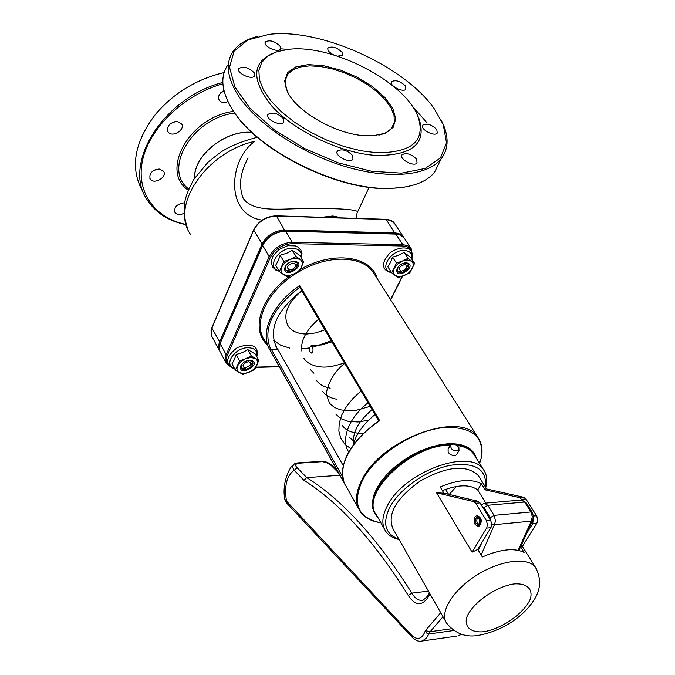<?xml version="1.0" encoding="UTF-8"?>
<svg xmlns="http://www.w3.org/2000/svg" width="675" height="675" viewBox="0 0 675 675"><rect width="100%" height="100%" fill="white"/><g stroke="black" fill="none" stroke-linecap="round" stroke-linejoin="round"><path stroke-width="1.01" d="M288.925 94.424L287.862 92.424C284.386 85.16 284.361 79.102 287.761 74.258L292.874 69.778L300.383 66.935L309.876 65.855L320.836 66.563L332.716 68.993L344.917 73.01L356.847 78.41L367.934 84.932L377.637 92.256L385.476 100.043L391.053 107.899L394.057 115.442L394.293 122.285L391.694 128.056C389.011 131.465 384.716 133.81 378.81 135.11M254.964 141.353C229.449 158.119 223.838 214.431 262.145 220.143M194.662 178.048C193.531 155.52 225.914 129.617 251.918 132.469M322.532 217.485L328.776 217.688L324.43 216.97L339.913 217.468L336.344 217.932L341.305 218.084M194.569 178.2C193.337 155.748 225.416 129.786 251.505 132.359L251.817 132.376M186.047 224.429C154.457 218.177 135.287 191.43 142.779 159.292C150.103 127.204 184.402 94.534 222.902 83.742M227.99 101.503C224.184 103.089 221.273 102.701 219.265 100.339C217.569 96.584 219.139 93.319 223.965 90.534M177.162 121.441L181.482 123.66C185.937 129.693 171.821 138.232 168.024 131.802C166.632 126.056 169.678 122.597 177.162 121.441M159.165 169.012L163.544 171.205C167.746 177.053 153.706 185.153 150.154 178.926C148.913 173.483 151.917 170.176 159.165 169.012M184.14 213.266C180.098 215.165 177.044 214.895 174.985 212.473C173.846 207.284 176.782 204.086 183.803 202.888L184.748 202.981M357.573 211.992L357.725 211.663C354.729 209.326 338.259 208.288 308.332 208.55C281.812 208.339 254.222 213.376 243.253 198.45C238.469 186.114 240.089 172.614 248.113 157.95M427.174 122.96L411.868 105.612M288.394 49.359L280.598 48.828M232.681 109.789C256.686 150.753 338.985 191.523 390.968 188.443L404.553 187.11M324.43 216.97L332.783 215.992L339.913 217.468M365.217 135.743L372.904 135.802L385.4 133.186L393.23 127.254L395.736 118.699L392.799 108.405L384.826 97.394L372.642 86.704L357.429 77.321L340.58 70.099L323.654 65.711L308.222 64.606L295.777 66.943L287.609 72.579L284.648 81.034L287.331 91.522C296.418 111.738 336.361 134.452 365.217 135.743M376.743 152.761C412.349 152.769 426.052 140.602 417.876 116.26C404.865 81.7 331.872 43.85 288.647 49.334L277.087 51.654L267.992 56.017L261.816 62.286L258.879 70.242L259.394 79.582L263.427 89.935L270.861 100.837L281.416 111.805L294.646 122.318L309.943 131.878L326.599 140.037L343.82 146.416L360.796 150.711L376.743 152.761M257.158 36.56C246.147 39.386 238.14 44.297 233.137 51.292C225.577 62.471 226.935 76.655 237.195 93.842C254.458 121.88 298.325 151.934 343.069 165.847C387.855 179.812 427.393 176.2 441.096 158.937C448.107 149.816 448.968 138.645 443.686 125.44L441.433 120.496M434.101 108.498L443.23 124.529L446.529 142.796L440.471 157.942L425.157 168.463L401.566 173.146L371.63 171.273L338.15 162.818L304.493 148.483L274.126 129.718L250.172 108.472L234.9 86.94L229.525 67.238L234.141 51.14L247.885 39.935L269.148 34.358C320.397 27.877 404.418 66.015 434.101 108.498M439.847 161.477L434.557 172.235C426.516 182.064 412.273 187.422 391.812 188.291C338.943 191.447 255.082 149.546 231.559 108L229.449 104.347C221.265 88.644 220.691 75.6 227.711 65.205M279.028 51.072C251.944 59.569 249.531 77.903 271.797 106.076C294.815 131.6 341.845 153.647 376.836 155.469C413.193 155.436 427.182 142.973 418.804 118.083L416.737 113.763M337.643 56.168L342.478 55.266L342.065 52.262C336.926 47.402 332.252 45.967 328.05 47.959C327.156 50.195 329.079 52.532 333.804 54.962M280.083 46.178C274.793 41.133 269.916 39.69 265.452 41.858C262.195 45.757 277.898 53.384 280.42 49.132L280.083 46.178M254.23 72.807C248.788 67.508 243.7 66.049 238.967 68.428C235.499 72.622 251.809 80.485 254.517 75.929L254.23 72.807M283.584 118.792C278.083 113.341 272.919 111.856 268.093 114.328C264.364 118.724 280.918 127.01 283.88 122.234L283.584 118.792M352.62 155.52C347.195 150.12 342.141 148.61 337.475 150.989C333.619 155.309 349.886 163.966 352.983 159.241L352.62 155.52M416.61 159.173C411.337 153.993 406.51 152.491 402.123 154.659C398.385 158.701 414.053 167.375 417.066 162.928L416.61 159.173M436.776 129.507C431.637 124.563 426.997 123.086 422.845 125.078C419.352 128.841 434.489 137.185 437.273 133.034L436.776 129.507M405.405 85.936C400.317 81.127 395.736 79.675 391.66 81.599C388.387 85.219 403.304 93.15 405.877 89.159L405.405 85.936M155.672 169.543L152.795 171.07M174.336 121.728L169.746 124.284M224.108 91.091L220.725 92.812M222.834 82.451C162.793 97.622 121.795 164.886 147.513 200.289C155.976 213.114 168.843 221.24 186.123 224.674M142.94 191.784C129.777 168.64 133.954 142.838 155.461 114.379C172.792 93.985 194.653 80.3 221.029 73.313L224.108 72.596M458.873 447.441C455.996 444.201 453.212 443.348 450.529 444.884C450.757 449.752 453.575 451.634 459 450.52L458.873 447.441M456.891 454.241L456.545 454.849C453.878 456.325 451.086 455.507 448.158 452.393L448.107 449.221L450.166 445.534M478.516 524.374C476.491 522.231 476.272 519.919 477.858 517.438M478.837 518.451C480.052 521.412 479.731 523.505 477.883 524.703C474.694 522.914 474.331 520.433 476.786 517.269L478.837 518.451M475.183 524.602L478.128 526.298C481.629 521.775 481.098 518.231 476.558 515.675C473.909 517.388 473.453 520.366 475.183 524.602M477.107 515.624L477.411 515.599C481.958 518.155 482.482 521.691 478.98 526.213L478.432 526.272M449.212 494.438L456.452 486.439M442.395 490.615C458.283 484.447 470.07 484.237 477.731 489.983L485.84 503.094M477.731 489.983L481.376 483.756L485.173 489.847L519.75 497.669L522.222 499.998M520.678 546.944L524.087 552.42C514.266 547.661 500.344 549.18 482.338 556.976L477.773 549.399L491.088 527.251L491.678 523.943L490.59 520.062L480.009 502.892L478.027 501.238L443.947 493.189L440.21 486.979C457.768 479.621 471.496 478.55 481.376 483.756M533.343 518.197L532.744 523.606L527.766 531.622M477.773 549.399L472.12 552.201L486.81 527.664L487.409 524.357L486.312 520.467L475.757 503.255L473.774 501.609L436.548 492.775L443.947 493.189M485.173 489.847L485.966 488.784L523.842 497.315L525.859 498.926L536.844 516.198L537.646 520.712L536.853 523.201L522.121 546.851L521.117 546.05M445.686 621.447L393.179 529.133C386.733 514.578 395.837 498.471 420.508 480.828C447.221 466.087 466.467 464.307 478.254 475.487L479.318 477.191M472.12 552.201L436.548 492.775M398.849 539.114C385.012 534.001 382.084 523.252 390.066 506.866C400.013 488.464 427.013 469.808 450.326 465.294C475.394 461.978 487.105 469.235 485.46 487.063M485.73 487.502L486.101 486.051C487.544 479.621 486.7 474.204 483.57 469.8C470.737 447.525 404.182 471.665 387.509 505.507C381.957 516.063 381.383 524.711 385.796 531.453C388.631 535.503 393.069 538.203 399.102 539.553M474.854 455.895L473.631 453.946C470.188 449.314 464.628 446.487 456.941 445.466M450.335 445.154C411.142 444.302 358.948 494.539 376.574 515.135L384.413 529.006M451.364 628.779L430.194 631.699L425.377 630.669L427.013 633.471L428.811 633.985L453.625 630.543M491.678 523.952L494.404 524.669L531.284 521.117L518.172 550.311M532.55 520.332L531.284 521.117L532.305 516.62L530.955 511.954L532.33 512.46M412.189 637.293L286.934 503.339L286.563 501.626C284.108 486 286.656 475.554 294.216 470.281L297.152 467.724C294.84 465.429 295.312 463.919 298.561 463.202L297.717 462.873L294.519 463.843C292.41 465.564 292.317 467.708 294.216 470.281L303.919 480.313C339.331 502.546 374.11 540.928 408.274 595.46L411.86 593.131L428.431 591.123M303.919 480.313L306.762 477.605L339.905 475.267M420.702 641.233L422.322 640.98C418.989 641.883 415.631 640.676 412.265 637.369L411.944 635.563L284.825 499.281C281.492 482.625 290.419 465.666 293.423 464.797M332.522 465.936L331.18 465.463L338.512 472.77M312.432 346.798L311.015 345.836C308.677 348.494 308.779 350.907 311.318 353.076C313.132 351.979 313.504 349.886 312.432 346.798M342.562 476.702L271.603 349.777L270.996 349.954C262.254 329.754 271.823 308.855 299.7 287.255L378.734 420.879M378.81 421.006L379.713 420.727L299.734 285.618C272.211 303.708 259.057 333.669 270.143 350.283L270.996 349.954M299.734 285.618L299.683 287.221M271.603 349.777L278.024 349.65L343.195 465.556M301.733 290.689C276.227 310.846 267.975 330.016 276.969 348.199L278.024 349.65M273.679 340.386L280.707 345.203L289.583 348.081M301.185 348.865L309.412 347.971M312.677 347.321L331.315 340.706M324.903 329.856L315.773 332.902L306.88 334.032C298.249 334.041 292.039 331.408 288.25 326.118C282.572 315.141 287.077 303.353 301.784 290.773M289.862 270.008C285.812 267.621 286.858 265.292 293.009 263.022L295.507 264.372L294.958 267.317L292.233 269.485L287.677 270.321M401.347 271.156C397.786 268.878 398.9 266.659 404.671 264.482L406.789 265.596L406.628 267.848L404.182 270.337L401.347 271.156M245.481 368.069L245.059 368.061C241.566 365.833 242.671 363.698 248.366 361.657L250.67 362.526L250.788 364.753L245.481 368.069M404.603 262.913L408.156 264.111C411.429 268.076 400.444 275.577 397.676 271.266L397.862 267.308M397.288 268.279L397.01 268.937C394.394 282.099 419.749 264.794 406.029 262.777C402.216 263.107 399.305 264.938 397.288 268.279M402.41 261.031L397.55 264.06L394.251 268.245C392.816 271.401 393.137 273.831 395.221 275.518L399.203 276.666L404.266 275.602L409.084 272.599L412.374 268.464C413.834 265.326 413.539 262.896 411.488 261.174L407.514 259.976L402.41 261.031L407.97 258.382L414.593 263.36L409.767 272.953L398.368 277.653L391.677 272.767L396.453 263.098L402.41 261.031M396.453 263.098L392.563 257.099L390.513 262.457L387.813 266.76L391.677 272.767M392.563 257.099L398.647 255.268L404.047 252.408L410.67 257.403L414.593 263.36M404.047 252.408L407.97 258.382M292.503 261.335L296.916 262.761C300.375 267.199 288.588 274.607 285.677 269.823L285.584 266.237L286.352 264.954M285.086 266.903C281.441 281.593 309.833 263.697 294.224 261.149C290.098 261.495 287.061 263.402 285.103 266.887L285.086 266.903M290.157 259.327L285.061 262.491L281.77 266.87C280.429 270.177 280.96 272.708 283.365 274.48L287.795 275.687L293.245 274.573L298.291 271.434L301.573 267.106C302.948 263.824 302.442 261.284 300.08 259.478L295.658 258.221L290.157 259.327L296.089 256.551L303.683 261.765L299.109 271.806L287.002 276.716L279.332 271.603L283.846 261.478L290.157 259.327M283.846 261.478L280.142 255.218L278.21 260.828L275.653 265.326L279.332 271.603M280.142 255.218L286.571 253.302L292.351 250.315L299.936 255.547L303.683 261.765M292.351 250.315L296.089 256.551M249.067 360.248L252.45 361.673C255.513 365.816 243.92 372.507 241.388 368.061L241.869 364.112M240.848 365.732C237.398 378.574 264.102 363.116 250.366 360.222C246.105 360.366 242.933 362.197 240.857 365.715L241.363 365.006M245.59 358.712L240.713 361.749L237.608 365.816C236.385 368.845 236.967 371.115 239.355 372.617L243.7 373.545L248.991 372.347L253.825 369.335L256.922 365.31C258.171 362.306 257.614 360.028 255.26 358.493L250.923 357.522L245.59 358.712L251.311 355.953L258.846 360.382L254.652 369.605L242.983 374.465L235.372 370.128L239.515 360.847L245.59 358.712M239.515 360.847L236.107 354.527L234.335 359.724L231.989 363.817L235.372 370.128M236.107 354.527L242.291 352.645L247.877 349.667L255.403 354.113L258.846 360.382M247.877 349.667L251.311 355.953M190.645 234.537C169.695 206.432 206.17 151.698 254.99 141.294M275.881 216.008L328.776 217.688M253.977 229.593L253.724 230.158C258.542 221.316 266.127 216.599 276.488 216.017L285.027 230.977M212.119 327.459L253.724 230.158L262.769 244.806M219.088 349.945L211.52 335.745L211.03 330.784L211.866 328.05L220.227 342.79M385.627 219.502L391.027 220.556L394.774 223.813M336.344 217.932L386.26 219.527L395.229 233.871M403.684 237.305L400.435 234.2L395.828 232.951L284.884 229.981C274.472 230.614 266.836 235.364 261.959 244.232L219.181 342.925L218.481 347.566L219.704 351.076M188.797 189.051C162.051 169.703 192.527 117.61 234.875 113.096M233.702 111.367C189.599 116.741 159.477 171.231 188.317 190.215M490.852 527.681L486.582 528.095M536.853 523.201L532.744 523.606M490.59 520.062L486.312 520.467M480.009 502.892L475.757 503.255M478.027 501.238L473.774 501.609M536.608 569.202L535.511 567.405C527.968 556.698 500.504 560.064 476.626 575.243C452.647 590.271 439.012 612.875 446.808 623.422C455.65 634.053 466.661 637.942 479.849 635.099C504.402 630.129 523.302 615.533 532.229 602.598C540.785 591.199 541.873 579.462 535.511 567.405L522.416 546.387M523.842 497.315L519.75 497.669M525.859 498.926L521.767 499.281M536.583 515.742L533.461 516.029M483.933 631.733C471.057 632.914 464.172 627.294 466.746 617.271C472.289 603.053 495.484 586.685 514.063 583.926C527.015 583.04 533.301 589.123 530.297 599.13C524.264 613.153 502.183 628.661 483.933 631.733M443.028 616.773L430.194 631.699L426.473 638.077L422.322 640.98L456.359 636.179M481.132 554.977L494.691 524.138L495.416 520.83L494.395 515.928L487.831 505.263L484.27 503.229L481.343 505.043M461.253 634.205L458.19 635.917L461.54 634.298M427.267 596.438L423.124 600.176C418.905 601.045 415.15 598.7 411.86 593.131C377.443 538.397 342.411 499.888 306.762 477.605L297.152 467.724M408.274 595.46C414.914 605.458 421.327 606.336 427.511 598.101L427.528 596L429.401 592.827M427.511 598.101L430.009 593.882M482.304 506.604L483.983 507.667L487.831 505.263L524.635 502.031L526.011 502.538M483.983 507.667L490.21 517.776L494.075 515.354L530.955 511.954L524.635 502.031L521.033 500.04L484.954 503.17M490.21 517.776L490.894 520.619M482.001 542.379L478.339 550.336M440.716 612.706L425.377 630.669C422.196 638.98 417.724 640.617 411.944 635.563M297.92 462.864L320.87 461.379L326.464 462.527L331.18 465.463M298.561 463.202L321.722 461.708M377.308 278.783C371.503 255.968 333.568 250.4 300.535 269.257M290.419 275.628C261.09 296.03 250.493 329.155 266.87 344.334M268.726 347.65L264.684 340.411C252.273 323.19 267.013 290.9 296.772 273.004M299.303 271.485C327.805 254.517 361.96 255.386 373.157 272.236L477.849 437.349C462.029 409.894 381.442 438.623 361.859 479.959C355.387 492.725 354.831 503.238 360.197 511.507L366.491 517.582M345.76 485.755C335.121 470.163 350.249 440.041 379.713 420.727M270.143 350.291L344.756 483.95M279.197 366.508L256.044 367.124M402.123 276.429L390.53 299.632M229.525 365.774C226.235 363.327 225.484 359.851 227.298 355.354L270.413 257.276C275.105 248.847 282.412 244.299 292.334 243.641L402.891 246.004C408.291 246.316 411.32 248.67 411.978 253.058M476.44 458.426C473.352 448.099 463.852 443.205 447.938 443.745L439.222 444.884L430.017 447.28L420.618 450.849L411.337 455.49L402.486 461.05L394.352 467.336L387.205 474.154L381.274 481.258L376.743 488.43L373.756 495.425L372.389 502.031L372.659 508.039L374.532 513.262L377.941 517.565M376.473 514.991C357.345 494.446 411.666 442.378 451.237 444.361M455.22 444.538C465.142 445.593 471.69 449.39 474.871 455.929M380.877 522.754L379.907 522.602C357.86 517.717 352.021 503.668 362.407 480.457C375.443 454.326 417.091 428.304 447.373 427.351C473.504 427.494 484.726 437.991 481.039 458.84L479.621 463.497M395.204 234.065L400.629 235.086L404.376 238.326M284.993 231.196L395.854 234.082L402.848 244.713L402.891 246.004M262.946 244.882L262.676 245.464C267.562 236.596 275.206 231.846 285.618 231.204L292.292 242.291C281.838 242.975 274.151 247.759 269.215 256.635L225.863 355.43L225.113 359.438L225.737 362.416L230.884 367.031M262.609 245.16L220.126 343.482L262.676 245.464L269.215 256.635L270.413 257.276M225.745 362.433L219.518 350.603L219.417 345.541L220.126 343.482L226.15 354.738L227.298 355.354M411.463 249.058L408.215 245.97L403.599 244.747L292.292 242.291L292.334 243.641M411.767 259.065C412.602 253.8 410.147 250.923 404.376 250.442C390.547 249.607 378.304 270.397 391.357 272.278M301.252 257.732C302.062 251.977 299.194 248.822 292.655 248.257C278.26 247.379 265.984 267.722 278.876 270.827M256.669 356.417C257.605 350.941 254.762 348.047 248.155 347.726C234.714 347.448 223.003 365.175 234.411 368.322M287.761 74.258L285.415 79.92M324.776 217.358L276.227 215.806M253.707 229.753C258.457 221.02 265.942 216.371 276.159 215.806M253.657 229.863L211.857 327.628M211.435 335.534L211.807 327.746M385.982 219.324C390.412 219.831 393.204 221.113 394.352 223.18L403.76 237.431M385.914 219.316L339.643 217.839M369.124 187.279L357.725 211.663C356.965 212.625 356.577 214.861 356.552 218.379M187.92 229.433C180.039 206.533 185.676 195.075 193.86 179.322L208.288 161.924L220.632 152.196C229.913 146.205 241.895 141.303 256.567 137.481M287.862 92.424L287.331 91.522M443.23 124.529L443.686 125.44M441.096 158.937L434.557 172.235M390.968 188.443L391.812 188.291M417.876 116.26L418.804 118.083M174.741 212.034L174.985 212.473M149.892 178.436L150.154 178.926M167.754 131.321L168.024 131.802M328.05 47.959L327.746 48.659M265.452 41.858L265.14 42.626M238.967 68.428L238.629 69.289M268.093 114.328L267.705 115.265M337.475 150.989L337.061 151.909M402.123 154.659L401.735 155.486M422.845 125.078L422.499 125.812M391.66 81.599L391.34 82.282M456.545 454.849L459 450.52M478.98 526.213L478.128 526.298M478.254 475.487L486.633 488.936M485.587 487.257L486.101 486.051M473.631 453.946L483.57 469.8M445.593 489.367L448.563 494.277M518.94 550.479L532.448 520.535M284.892 499.745L286.85 503.238M532.322 520.687L533.469 517.177L532.575 512.882L525.952 502.436L521.674 499.981M332.471 465.877L337.416 470.804M321.064 461.371C324.894 461.008 328.683 462.502 332.421 465.834M311.276 345.845L321.435 344.95L331.99 341.845M361.074 391.027L353.067 398.343L346.545 406.392L341.837 414.804L339.213 423.233L338.867 431.063L340.732 438.134L344.798 444.15L350.696 448.605M368.002 402.73C353.877 414.315 346.359 426.777 345.457 440.108C345.946 448.613 346.807 447.989 348.578 452.107M375.005 414.568C363.167 424.263 355.902 434.396 353.202 444.968M303.969 358.493C306.433 362.104 310.433 364.643 315.968 366.103C321.19 367.006 326.59 368.845 344.444 362.897M310.205 369.368L313.959 373.233M316.499 380.363C319.148 384.303 323.705 386.902 330.176 388.167M322.861 391.475C325.561 395.491 330.286 398.09 337.036 399.271M344.739 363.395C327.839 376.203 325.114 396.79 326.683 395.01L329.29 402.705L330.345 404.047L334.513 407.438L340.318 409.776L347.558 410.78L356.577 410.181L370.136 406.35M335.796 414.062L340.689 418.567L348.207 421.369L357.91 421.968L368.592 420.221M342.377 425.545C345.946 430.827 352.941 433.434 363.361 433.375M349.026 437.155L355.244 442.294M318.617 319.233C310.762 325.848 305.446 333.003 302.67 340.698C301.092 347.76 300.628 351.177 301.286 350.941M372.052 409.573C357.995 422.373 357.531 426.313 354.94 431.73C353.227 437.822 352.755 441.813 353.548 443.703M270.202 350.3L344.444 483.283M345.575 485.317L358.467 508.41M479.25 462.915L481.039 458.84C483.072 450.487 482.009 443.323 477.849 437.349M380.827 522.669L379.907 522.602C370.963 521.167 364.39 517.463 360.197 511.507M395.567 233.879C400.073 234.385 402.865 235.659 403.954 237.693L410.957 248.273L412.425 254.888M395.491 233.871L285.348 230.985M262.659 245.042C267.477 236.301 275.012 231.609 285.28 230.985M219.653 350.958L220.067 343.17M255.901 367.394L279.399 366.77M390.707 299.911L402.511 276.286M378.802 420.829C350.207 442.066 338.631 462.594 344.073 482.423M275.332 345.279L276.969 348.199M287.221 324.321L288.25 326.118M295.397 266.549L296.84 264.558M406.806 267.452L408.08 265.283M401.363 271.156L399.035 271.46M250.788 364.753L252.256 362.661M245.059 368.061L242.722 368.162M397.448 268.203L397.01 268.937M405.245 262.879L406.029 262.777M411.952 259.352C412.493 254.019 411.809 250.914 409.919 250.028C409.371 248.898 403.043 244.966 390.749 252.129C378.447 264.954 384.193 271.443 391.559 272.59M285.593 266.22L285.103 266.887M293.473 261.267L294.224 261.149M301.489 258.128L301.97 253.319L300.856 250.087L297.667 246.94L295.211 245.886L287.719 245.7L279.087 249.429L273.063 255.825L271.207 261.647L272.506 266.971L275.788 270.042L279.121 271.24M249.581 360.264L250.366 360.222M256.863 356.771C257.698 352.282 257.243 349.329 255.496 347.912C255.049 346.925 250.619 342.655 237.322 347.591C221.712 359.556 228.26 367.141 234.613 368.702"/></g></svg>
